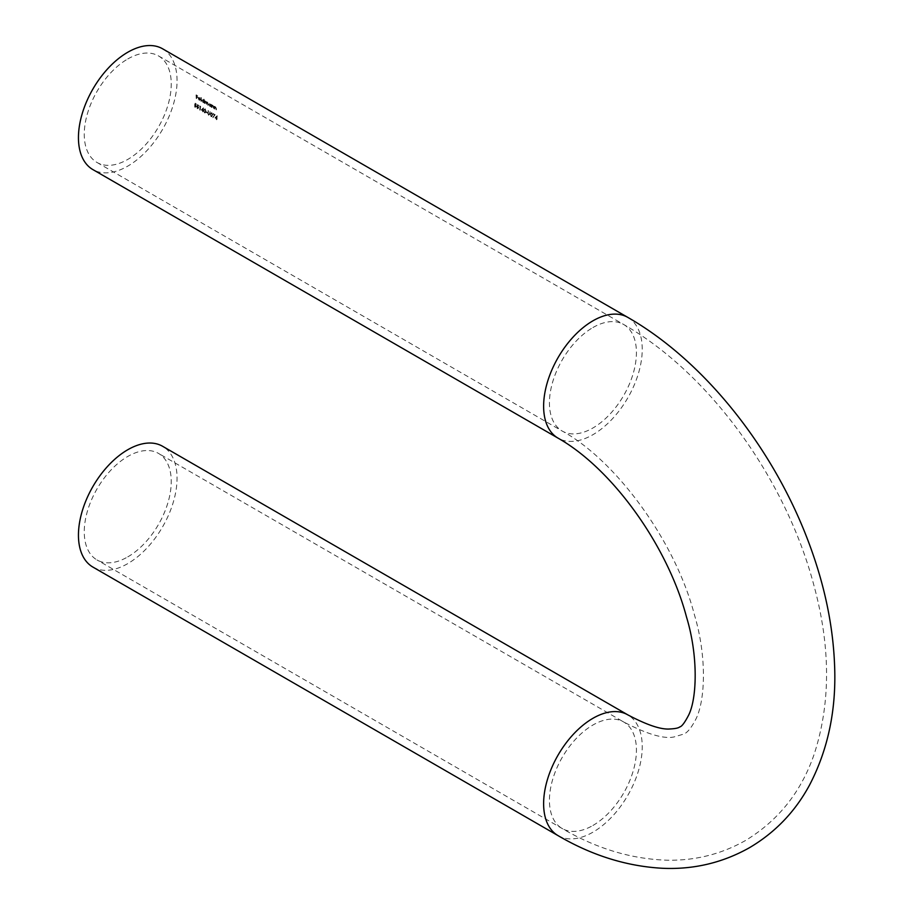 <?xml version="1.0" encoding="UTF-8"?>
<svg xmlns="http://www.w3.org/2000/svg" width="914" height="914" viewBox="0 0 914 914"><rect width="100%" height="100%" fill="white"/><g stroke="black" fill="none" stroke-linecap="round" stroke-linejoin="round"><path stroke-width="0.69" stroke-dasharray="4.57 3.43" d="M92.885 567.068A69.738 40.262 120 0 0 127.754 563.618A69.738 40.262 120 0 0 173.306 502.163A69.738 40.262 120 0 0 162.623 446.295M127.754 556.9A61.512 35.509 120 0 0 167.936 502.7A61.512 35.509 120 0 0 158.51 453.413A61.512 35.509 120 0 0 127.754 456.463A61.512 35.509 120 0 0 87.573 510.663A61.512 35.509 120 0 0 96.998 559.951A61.512 35.509 120 0 0 127.754 556.9M162.623 48.808A69.738 40.262 -60 0 1 173.306 104.687A69.738 40.262 -60 0 1 127.754 166.131A69.738 40.262 -60 0 1 92.885 169.593M213.031 114.067L214.459 114.89L212.893 117.746L214.961 114.776L213.065 113.69A61.512 35.509 -60 0 1 213.031 114.067L213.259 113.942A61.844 35.703 120 0 0 213.293 113.553L213.065 113.69M207.741 113.028L208.541 115.233L209.717 114.17A61.512 35.509 120 0 0 209.946 111.885L209.672 111.725A61.512 35.509 -60 0 1 209.443 113.987L208.586 114.833L208.015 113.176A61.512 35.509 120 0 0 208.255 110.914L207.969 110.754A61.512 35.509 -60 0 1 207.741 113.028L207.969 112.89A61.844 35.703 120 0 0 208.209 110.617L207.969 110.754M209.329 114.57L208.586 114.833L209.329 114.57M204.496 112.902L205.433 112.799L204.496 112.902L205.81 111.497L204.279 108.857L205.182 108.766L203.719 110.286L204.496 112.902M199.618 106.332L200.086 106.607A61.512 35.509 -60 0 1 199.698 110.023L199.972 110.183A61.512 35.509 120 0 0 200.395 106.378L199.835 106.047M195.116 103.328L194.613 105.03L195.95 106.492L195.048 107.018L194.179 105.773L194.979 107.406L196.224 106.664L195.299 103.83L196.339 104.436A61.512 35.509 120 0 0 196.373 104.059L195.116 103.328L196.373 104.059M195.95 106.492L195.048 107.018L195.95 106.492M194.979 107.406L196.464 106.527L194.979 107.406M211.602 107.384L211.877 107.544A61.512 35.509 120 0 0 211.865 106.607L212.631 105.716L213.282 107.144A61.512 35.509 -60 0 1 213.293 108.366L213.568 108.526A61.512 35.509 120 0 0 213.556 107.201L212.665 105.43L211.831 105.441A61.512 35.509 120 0 0 211.82 104.984L211.545 104.824A61.512 35.509 -60 0 1 211.602 107.384L211.831 107.246A61.844 35.703 120 0 0 211.774 104.687L211.545 104.824M211.899 105.944L212.871 105.578L211.899 105.944M212.665 105.43L211.831 105.441L212.665 105.43M204.69 103.396L204.976 103.556A61.512 35.509 120 0 0 204.965 102.471L205.65 101.683L206.221 102.974A61.512 35.509 -60 0 1 206.233 104.287L206.507 104.447A61.512 35.509 120 0 0 206.507 103.442L207.192 102.574L207.752 103.773A61.512 35.509 -60 0 1 207.775 105.179L208.049 105.339A61.512 35.509 120 0 0 208.026 103.933L207.227 102.288L204.93 101.431A61.512 35.509 120 0 0 204.919 100.997L204.633 100.837A61.512 35.509 -60 0 1 204.69 103.396L204.93 103.259A61.844 35.703 120 0 0 204.873 100.7L204.633 100.837M204.873 100.7L205.147 100.86A61.844 35.703 -60 0 1 205.17 101.305L207.455 102.151L208.266 103.808A61.844 35.703 -60 0 1 208.278 105.201L208.004 105.041A61.844 35.703 120 0 0 207.992 103.636L207.421 102.437L206.735 103.305A61.844 35.703 -60 0 1 206.747 104.31L206.461 104.15A61.844 35.703 120 0 0 206.45 102.836L205.89 101.545L205.193 102.334A61.844 35.703 -60 0 1 205.204 103.419L204.976 103.556M206.507 103.442L207.421 102.437L206.507 103.442M207.227 102.288L206.427 102.425L207.227 102.288M200.874 101.191L201.149 101.351A61.512 35.509 120 0 0 201.034 97.775L200.76 97.615A61.512 35.509 -60 0 1 200.874 101.191L201.103 101.054A61.844 35.703 120 0 0 200.989 97.478L200.76 97.615M196.179 98.472L196.453 98.632A61.512 35.509 120 0 0 196.43 96.918L197.653 97.627A61.512 35.509 120 0 0 197.641 97.272L196.419 96.564A61.512 35.509 120 0 0 196.361 95.502L197.584 96.21A61.512 35.509 120 0 0 197.561 95.856L196.064 94.987A61.512 35.509 -60 0 1 196.179 98.472L196.407 98.346A61.844 35.703 120 0 0 196.304 94.85L196.064 94.987M198.281 98.152L199.378 97.49L200.577 99.535L198.567 98.369L199.161 99.934L198.327 98.506L200.349 99.672L199.149 97.615L198.052 98.289L199.195 100.266L200.463 100.026L199.195 100.266L198.052 98.289M199.149 97.615L198.292 97.581L199.149 97.615M203.673 99.295A61.512 35.509 -60 0 1 203.753 100.803L202.817 99.74L201.686 100.369L202.874 102.391L203.788 102.425A61.512 35.509 -60 0 1 203.788 102.871L204.062 103.031A61.512 35.509 120 0 0 203.948 99.455L203.948 99.455M202.817 99.74L201.686 100.369L202.817 99.74M202.874 102.391L204.016 102.288L202.874 102.391M210.631 104.299A61.512 35.509 -60 0 1 210.654 104.767L209.717 103.728L208.586 104.356L209.774 106.378L210.688 106.412A61.512 35.509 -60 0 1 210.688 106.858L210.963 107.018A61.512 35.509 120 0 0 210.906 104.459L210.906 104.459M209.717 103.728L208.586 104.356L209.717 103.728M209.774 106.378L210.917 106.275L209.774 106.378M214.207 108.88L214.482 109.04A61.512 35.509 120 0 0 214.47 108.115L215.236 107.212L215.887 108.652A61.512 35.509 -60 0 1 215.898 109.863L216.172 110.023A61.512 35.509 120 0 0 216.161 108.709L215.27 106.927L214.436 106.938A61.512 35.509 120 0 0 214.424 106.481L214.139 106.321A61.512 35.509 -60 0 1 214.207 108.88L214.436 108.755A61.844 35.703 120 0 0 214.379 106.184L214.139 106.321M214.493 107.452L215.476 107.087L214.493 107.452M215.27 106.927L214.436 106.938L215.27 106.927M197.481 104.687L196.978 106.39L198.327 107.863L197.413 108.378L196.544 107.144L197.344 108.766L198.601 108.035L197.664 105.201L198.704 105.807A61.512 35.509 120 0 0 198.738 105.418L197.481 104.687L198.738 105.418M198.327 107.863L197.413 108.378L198.327 107.863M197.344 108.766L198.829 107.898L197.344 108.766M201.229 109.954L202.691 110.788A61.512 35.509 -60 0 1 202.577 111.679L202.851 111.839A61.512 35.509 120 0 0 202.965 110.948L203.319 111.154A61.512 35.509 120 0 0 203.376 110.765L203.011 110.56A61.512 35.509 120 0 0 203.285 107.943L201.229 109.954L203.228 107.909M206.016 112.285L207.192 112.97A61.512 35.509 120 0 0 207.25 112.582L206.061 111.896A61.512 35.509 -60 0 1 206.016 112.285L206.244 112.159A61.844 35.703 120 0 0 206.301 111.759L206.061 111.896M211.077 116.706L212.025 116.604L211.077 116.706L212.402 115.301L210.871 112.662L211.774 112.571L210.311 114.09L211.077 116.706M214.916 117.849L216.378 118.694A61.512 35.509 -60 0 1 216.264 119.585L216.538 119.745A61.512 35.509 120 0 0 216.652 118.854L217.006 119.06A61.512 35.509 120 0 0 217.064 118.671L216.709 118.466A61.512 35.509 120 0 0 216.972 115.85L214.916 117.849L216.915 115.815M127.754 58.976A61.512 35.509 -60 0 1 158.51 55.925A61.512 35.509 -60 0 1 167.936 105.213A61.512 35.509 -60 0 1 127.754 159.424A61.512 35.509 -60 0 1 96.998 162.464A61.512 35.509 -60 0 1 87.573 113.176A61.512 35.509 -60 0 1 127.754 58.976M196.304 94.85L197.561 95.856M197.824 96.073L196.361 95.502M196.601 95.364A61.844 35.703 -60 0 1 196.647 96.427L196.419 96.564M196.647 96.427L197.641 97.272M197.881 97.49L196.43 96.918M196.659 96.781A61.844 35.703 -60 0 1 196.681 98.506L196.453 98.632M199.401 99.797L200.223 99.729L199.401 99.797M200.463 100.026L199.435 100.14L200.463 100.026M200.063 99.192L198.349 98.209L199.172 97.935L200.063 99.192L199.172 97.935M199.412 97.809L198.349 98.209L198.841 97.707L200.292 99.066M201.263 97.638A61.844 35.703 -60 0 1 201.377 101.214L201.149 101.351M204.188 99.318A61.844 35.703 -60 0 1 204.302 102.894L204.062 103.031M204.016 102.734A61.844 35.703 120 0 0 204.016 102.288L203.102 102.254L201.914 100.232L203.057 99.603L203.753 100.803M203.982 100.666A61.844 35.703 120 0 0 203.902 99.158M202.839 100.049L203.776 101.591L202.874 102.071L201.96 100.529L202.839 100.049M204.005 101.454L202.874 102.071L204.005 101.454L203.068 99.923L202.188 100.403L203.114 101.945L204.005 101.454M211.145 104.322A61.844 35.703 -60 0 1 211.203 106.881L210.963 107.018M210.928 106.721A61.844 35.703 120 0 0 210.917 106.275L210.003 106.241L208.815 104.219L209.957 103.59L210.654 104.767M209.74 104.036L210.677 105.578L209.786 106.058L208.86 104.516L209.74 104.036M210.906 105.441L209.786 106.058L210.906 105.441L209.969 103.91L209.1 104.379L210.014 105.933L210.906 105.441M212.048 104.847A61.844 35.703 -60 0 1 212.071 105.304L212.905 105.293L213.785 107.075A61.844 35.703 -60 0 1 213.807 108.389L213.568 108.526M213.533 108.229A61.844 35.703 120 0 0 213.51 107.018L213.236 106.55M213.465 106.412L212.871 105.578L212.105 106.47A61.844 35.703 -60 0 1 212.105 107.406L211.877 107.544M214.653 106.344A61.844 35.703 -60 0 1 214.676 106.801L215.51 106.801L216.39 108.572A61.844 35.703 -60 0 1 216.412 109.886L216.172 110.023M216.127 109.726A61.844 35.703 120 0 0 216.115 108.515L215.841 108.046M216.07 107.921L215.476 107.087L214.699 107.978A61.844 35.703 -60 0 1 214.71 108.915L214.482 109.04M196.579 104.299L195.299 103.83M195.527 103.693L195.036 104.733M195.642 104.733L196.464 106.527L195.208 107.269L194.179 105.773M194.693 105.796L195.288 106.881L196.19 106.355L195.31 105.224M195.55 105.087L194.613 105.03M194.842 104.893L195.345 103.191M198.944 105.67L197.664 105.201M197.892 105.064L197.401 106.093M198.007 106.093L198.829 107.898L197.584 108.629L196.544 107.144M197.058 107.166L197.653 108.252L198.555 107.726L197.675 106.595M197.915 106.458L196.978 106.39M197.207 106.264L197.71 104.562M200.634 106.241A61.844 35.703 -60 0 1 200.2 110.046L199.972 110.183M199.926 109.886A61.844 35.703 120 0 0 200.326 106.47L200.086 106.607M203.525 107.806A61.844 35.703 -60 0 1 203.251 110.423L203.011 110.56M203.559 111.017L202.965 110.948M203.205 110.811A61.844 35.703 -60 0 1 203.079 111.702L202.851 111.839M202.805 111.542A61.844 35.703 120 0 0 202.931 110.663L202.691 110.788M202.931 110.663L201.468 109.817M202.737 110.4L201.823 109.874L202.919 108.755A61.512 35.509 -60 0 1 202.737 110.4L202.977 110.263A61.844 35.703 120 0 0 203.159 108.617L202.919 108.755M203.159 108.617L201.823 109.874M202.063 109.737L202.977 110.263M203.959 110.16L205.182 108.766L206.05 111.359L204.725 112.765L203.719 110.286M203.993 110.445L204.919 109.292L205.536 111.337L204.553 112.513L203.993 110.445L204.553 112.513L205.536 111.337M204.439 109.269L205.159 109.154L204.439 109.269M205.776 111.2L205.159 109.154L204.233 110.308M204.793 112.376L205.536 112.091L204.793 112.376M206.301 111.759L207.25 112.582M207.432 112.833L206.244 112.159M208.483 110.777A61.844 35.703 -60 0 1 208.255 113.039L207.969 113.69M208.209 113.553L208.815 114.696L209.672 113.85A61.844 35.703 120 0 0 209.9 111.599L209.672 111.725M210.174 111.748A61.844 35.703 -60 0 1 209.946 114.033L208.78 115.107L207.695 113.873M207.935 113.736L207.969 112.89M210.54 113.953L211.774 112.571L212.631 115.164L211.317 116.569L210.311 114.09M210.586 114.25L211.511 113.096L212.128 115.141L211.145 116.306L210.586 114.25L211.145 116.306L212.128 115.141M211.02 113.073L211.74 112.959L211.02 113.073M212.356 115.004L211.74 112.959L210.826 114.113M211.385 116.181L212.128 115.895L211.385 116.181M213.293 113.553L214.961 114.776M215.19 114.65L212.893 117.746M212.916 117.312L214.459 114.89M214.687 114.764L213.259 113.942M217.212 115.712A61.844 35.703 -60 0 1 216.938 118.329L216.709 118.466M217.246 118.923L216.652 118.854M216.892 118.717A61.844 35.703 -60 0 1 216.778 119.608L216.538 119.745M216.492 119.448A61.844 35.703 120 0 0 216.618 118.557L216.378 118.694M216.618 118.557L215.156 117.712M216.424 118.306L215.51 117.769L216.607 116.649A61.512 35.509 -60 0 1 216.424 118.306L216.664 118.169A61.844 35.703 120 0 0 216.847 116.524L216.607 116.649M216.847 116.524L215.51 117.769M215.75 117.643L216.664 118.169M592.923 327.543A61.512 35.509 -60 0 1 623.679 324.493A61.512 35.509 -60 0 1 633.116 373.78A61.512 35.509 -60 0 1 592.923 427.981A61.512 35.509 -60 0 1 562.179 431.031A61.512 35.509 -60 0 1 552.742 381.744A61.512 35.509 -60 0 1 592.923 327.543M592.923 825.468A61.512 35.509 120 0 0 633.116 771.267A61.512 35.509 120 0 0 623.679 721.98A61.512 35.509 120 0 0 592.923 725.019A61.512 35.509 120 0 0 552.742 779.231A61.512 35.509 120 0 0 562.179 828.518A61.512 35.509 120 0 0 592.923 825.468M558.066 835.636A69.738 40.262 120 0 0 592.923 832.186A69.738 40.262 120 0 0 638.486 770.731A69.738 40.262 120 0 0 627.792 714.851M627.792 317.375A69.738 40.262 -60 0 1 638.486 373.255A69.738 40.262 -60 0 1 592.923 434.698A69.738 40.262 -60 0 1 558.066 438.149M96.998 162.464L562.179 431.031C615.282 459.959 675.229 540.654 694.434 614.848C707.128 657.075 705.288 701.358 695.6 719.661C691.327 727.83 687.419 732.617 683.878 734.033L673.778 737.015C663.45 739.049 646.758 734.045 623.679 721.98L158.51 453.413M158.51 55.925L623.679 324.493C710.258 373.792 786.257 479.976 814.077 585.988C830.677 647.318 830.712 703.414 814.157 754.256C801.235 791.867 778.305 820.635 745.39 840.572C721.18 854.236 694.971 860.782 666.774 860.188C631.094 859.011 596.225 848.455 562.179 828.518L96.998 559.951"/><path stroke-width="1.37" d="M558.066 835.636A69.738 40.262 120 0 1 547.372 779.756A69.738 40.262 120 0 1 592.923 718.313A69.738 40.262 120 0 1 627.792 714.851L162.623 446.295A69.738 40.262 120 0 0 127.754 449.745A69.738 40.262 120 0 0 82.203 511.189A69.738 40.262 120 0 0 92.885 567.068L558.066 835.636C592.009 855.527 626.97 866.415 662.936 868.3C693.932 869.602 722.78 862.725 749.491 847.689C775.072 832.574 795.031 811.815 809.347 785.423C827.958 749.914 836.379 710.041 834.608 665.792C833.134 626.398 824.874 586.285 809.827 545.452C775.175 450.682 705.837 362.058 627.792 317.375L162.623 48.808A69.738 40.262 -60 0 0 127.754 52.258A69.738 40.262 -60 0 0 82.203 113.713A69.738 40.262 -60 0 0 92.885 169.593L558.066 438.149A69.738 40.262 -60 0 1 547.372 382.281A69.738 40.262 -60 0 1 592.923 320.825A69.738 40.262 -60 0 1 627.792 317.375M558.066 438.149C612.997 469.213 667.985 546.686 686.517 617.053C698.399 656.058 697.028 698.65 688.585 715.239C684.7 722.7 681.764 726.584 679.765 726.916C678.508 728.024 675.252 728.709 669.973 728.972C661.142 729.76 647.078 725.065 627.792 714.851"/></g></svg>

